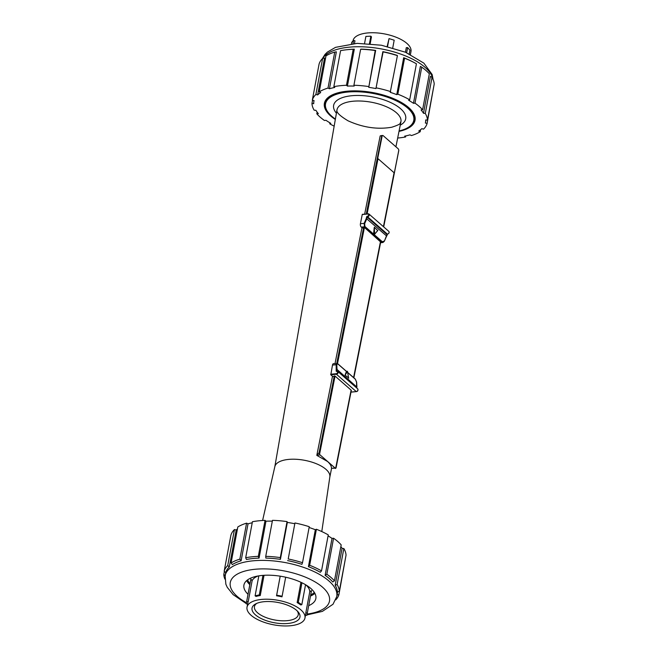 <?xml version="1.0" encoding="UTF-8"?>
<svg xmlns="http://www.w3.org/2000/svg" width="658" height="658" viewBox="0 0 658 658"><rect width="100%" height="100%" fill="white"/><g stroke="black" fill="none" stroke-linecap="round" stroke-linejoin="round"><path stroke-width="0.99" d="M351.109 390.12L335.621 468.488L319.558 454.448L320.076 454.933L317.049 455.229L319.237 452.424L319.41 453.362A1.892 1.003 84.5 0 0 319.582 454.143L335.045 376.096M337.521 363.553L364.425 227.462L337.496 363.529M367.123 213.842L378.021 158.693L394.084 172.733L383.425 226.665M367.082 213.842L378.021 158.693M319.582 454.143L335.012 376.088M380.489 241.486L353.585 377.593M335.531 468.192L331.986 468.29L335.012 467.994L335.621 468.488M348.567 377.873L345.088 375.208L347.506 371.408L345.211 374.575L346.462 371.375L347.325 371.268L346.453 371.351L337.653 363.652L336.822 363.331L336.197 364.68L336.189 370.758L336.756 370.915L337.036 369.467L336.46 369.368M345.088 375.208L345.211 374.575M336.106 467.665L351.339 390.317L335.111 376.121L332.841 376.582L330.81 374.805L336.444 374.254L356.249 391.576L351.051 392.078M356.8 387.027L337.036 369.467L336.773 364.738L337.653 363.652L333.524 363.652A2.525 1.341 84.5 0 0 332.487 365.042L330.81 374.805M336.773 364.738L332.487 365.042M347.695 372.551L355.402 379.288L356.587 382.273M331.986 468.29L331.484 468.216C331.443 466.02 330.119 463.775 327.511 461.472L316.811 455.377L332.496 376.286M380.669 241.988L364.491 227.487L362.509 227.989L361.258 227.109L364.491 226.796L382.158 242.243L382.907 242.498L384.165 241.486M383.655 226.87L398.789 150.304A1.892 1.003 84.5 0 0 398.123 148.733L383.186 135.671A1.892 1.003 84.5 0 0 382.668 135.474A1.892 1.003 84.5 0 0 382.183 135.787L381.681 136.535L380.998 135.638L380.159 135.967L364.672 214.08M335.037 363.504L361.966 227.726M373.621 234.437L374.484 234.355L373.563 234.273L374.155 228.161L374.484 234.355L377.733 230.596L374.616 234.223M374.155 228.161L374.344 227.191L377.733 230.596M373.711 234.404L374.443 234.33M380.727 241.938L353.864 377.832M373.604 234.1L364.886 226.484L364.664 223.621L366.851 218.653L367.139 217.206L366.572 217.058L366.292 218.448L386.715 236.074M386.904 234.725L384.469 240.943L386.583 236.14M380.571 242.72L382.907 242.498L384.412 241.075M364.664 223.621L364.129 223.366L364.491 226.796L364.886 226.484M367.937 213.817L362.237 214.533L367.871 213.982A1.267 0.929 131.2 0 1 367.427 216.235A0.839 0.617 -48.8 0 0 366.572 217.058M366.292 218.448L364.129 223.366L360.419 223.728A2.525 1.341 84.5 0 0 361.258 227.109M360.419 223.728L362.237 214.533M352.976 41.026L353.033 40.697A29.478 12.453 10.6 0 1 376.828 32.9A29.478 12.453 10.6 0 1 408.338 44.793A29.478 12.453 10.6 0 1 410.979 51.538L410.428 54.474M387.167 46.414L389.034 38.608L387.554 46.504M392.76 47.837L394.183 40.204L389.034 38.608M369.442 43.658L370.841 36.182L365.873 36.429L364.573 43.37M370.841 36.182L371.466 36.856L370.183 43.724M352.984 43.593L353.585 40.393L351.709 42.342L351.454 43.724M353.585 40.393L354.975 40.821L354.473 43.486M405.435 52.212L406.282 47.672L407.623 47.598L406.66 52.739M409.235 53.898L409.942 50.115L407.623 47.598M335.161 585.291A56.777 23.984 -169.4 0 1 337.357 591.961L339.306 591.18A58.595 24.749 -169.4 0 0 337.118 584.518L335.161 585.291L342.078 548.369L343.854 548.517L337.118 584.518M343.854 548.517A58.595 24.749 10.6 0 1 346.042 555.188L339.306 591.18M335.769 599.841A58.595 24.749 -169.4 0 0 338.936 594.552L337.019 595.029M345.425 558.494L338.936 594.552M225.398 575.692L223.794 574.599A58.595 24.749 -169.4 0 0 224.871 579.089M224.386 571.424L223.794 574.599M229.288 566.941L227.717 565.559A58.595 24.749 -169.4 0 0 224.164 571.226L225.735 572.616A56.777 23.984 -169.4 0 1 229.288 566.941L236.206 530.019L234.454 529.567L227.717 565.559M234.454 529.567A58.595 24.749 10.6 0 0 230.9 535.234L224.164 571.226M241.116 560.772L239.841 559.152A58.595 24.749 -169.4 0 0 231.081 562.968L232.356 564.58A56.777 23.984 -169.4 0 1 241.116 560.772L248.025 523.842L246.577 523.159L239.841 559.152M246.577 523.159A58.595 24.749 10.6 0 0 237.818 526.968L231.081 562.968M259.063 558.107L258.314 556.364A58.595 24.749 -169.4 0 0 245.681 557.737L246.437 559.481A56.777 23.984 -169.4 0 1 259.063 558.107L265.972 521.177L265.051 520.363L258.314 556.364M265.051 520.363A58.595 24.749 10.6 0 0 252.417 521.736L245.681 557.737M280.415 559.358L280.316 557.606A58.595 24.749 -169.4 0 0 265.742 556.331L265.84 558.083A56.777 23.984 -169.4 0 1 280.415 559.358L287.324 522.427L287.053 521.613L280.316 557.606M287.053 521.613A58.595 24.749 10.6 0 0 272.478 520.338L265.742 556.331M287.604 560.6A56.777 23.984 -169.4 0 1 301.907 564.334L302.516 562.705A58.595 24.749 -169.4 0 0 288.212 558.979L294.949 522.978L288.212 558.979M294.949 522.978A58.595 24.749 10.6 0 1 309.252 526.713L302.516 562.705M308.421 566.653A56.777 23.984 -169.4 0 1 320.281 572.271L321.523 570.873A58.595 24.749 -169.4 0 0 309.663 565.263L308.421 566.653L315.33 529.731L316.399 529.262L309.663 565.263M316.399 529.262A58.595 24.749 10.6 0 1 328.26 534.88L321.523 570.873M325.126 575.331A56.777 23.984 -169.4 0 1 329.337 578.604A56.777 23.984 -169.4 0 1 332.726 581.976L334.445 580.874A58.595 24.749 -169.4 0 0 326.837 574.228L325.126 575.331L332.035 538.4L333.573 538.236L326.837 574.228M333.573 538.236A58.595 24.749 10.6 0 1 341.181 544.882L334.445 580.874M342.078 548.369A56.777 23.984 -169.4 0 0 340.86 546.568M332.035 538.4A56.777 23.984 -169.4 0 0 328.071 535.867M315.33 529.731A56.777 23.984 -169.4 0 0 309.104 527.494M294.513 523.678A56.777 23.984 -169.4 0 0 287.324 522.427M272.33 521.144A56.777 23.984 -169.4 0 0 265.972 521.177M252.228 522.781A56.777 23.984 -169.4 0 0 248.025 523.842M237.448 528.942A56.777 23.984 -169.4 0 0 236.206 530.019M308.692 605.64A36.593 15.455 -169.4 0 0 315.848 598.533A36.593 15.455 -169.4 0 0 310.79 588.441A36.593 15.455 -169.4 0 0 271.606 575.281A36.593 15.455 -169.4 0 0 243.921 585.069A36.593 15.455 -169.4 0 0 248.017 594.289M246.66 580.611A36.593 15.455 -169.4 0 0 249.818 584.682M310.494 596.041A36.593 15.455 -169.4 0 0 314.902 593.384M335.325 119.468A46.109 19.477 10.6 0 1 324.394 103.322A46.109 19.477 10.6 0 1 359.284 90.985A46.109 19.477 10.6 0 1 408.659 107.567A46.109 19.477 10.6 0 1 415.034 120.282A46.109 19.477 10.6 0 1 399.003 131.386M324.715 102.122L325.052 105.009M325.43 102.459L325.192 101.003M414.392 118.942L415.124 117.782M403.667 57.715L404.563 58.175A58.595 24.749 10.6 0 1 414.121 62.535A58.595 24.749 10.6 0 1 416.424 63.793L409.687 99.786A58.595 24.749 -169.4 0 0 397.827 94.176L396.758 94.637L403.667 57.715A56.777 23.984 10.6 0 1 413.134 62.017L414.121 62.535M397.671 138.04A58.595 24.749 -169.4 0 0 405.583 136.963L404.654 136.148A56.777 23.984 10.6 0 0 409.975 134.857L411.423 135.548A58.595 24.749 -169.4 0 0 420.182 131.732L418.735 131.049A56.777 23.984 10.6 0 0 421.794 128.68L423.546 129.141A58.595 24.749 -169.4 0 0 427.1 123.465L425.348 123.013A56.777 23.984 10.6 0 0 425.529 122.248A56.777 23.984 10.6 0 0 425.693 119.937L427.47 120.093A58.595 24.749 -169.4 0 0 425.282 113.431L423.497 113.275A56.777 23.984 10.6 0 0 421.062 109.952L422.6 109.787A58.595 24.749 -169.4 0 0 415.001 103.142L413.463 103.306A56.777 23.984 10.6 0 0 408.61 100.255L409.687 99.786M397.827 94.176L404.563 58.175M382.849 51.653L383.112 51.892A58.595 24.749 10.6 0 1 397.416 55.626L397.152 55.387A56.777 23.984 10.6 0 0 382.849 51.653L375.94 88.583L383.112 51.892M396.758 94.637A56.777 23.984 10.6 0 0 390.243 92.309L397.416 55.626M390.679 91.618A58.595 24.749 -169.4 0 0 376.376 87.892M375.66 50.411A56.777 23.984 10.6 0 0 361.086 49.136L360.642 49.251A58.595 24.749 10.6 0 1 375.216 50.526L375.66 50.411L368.751 87.333L375.216 50.526M368.48 86.519A58.595 24.749 -169.4 0 0 353.905 85.244L354.177 86.058A56.777 23.984 10.6 0 0 347.399 86.083L346.47 85.277L353.206 49.276L354.308 49.161L347.399 86.083M353.905 85.244L360.642 49.251M346.47 85.277A58.595 24.749 -169.4 0 0 333.845 86.65L340.581 50.65A58.595 24.749 10.6 0 1 346.124 49.811A58.595 24.749 10.6 0 1 353.206 49.276M346.124 49.811L347.235 49.687A56.777 23.984 10.6 0 1 354.308 49.161M333.845 86.65L334.774 87.456A56.777 23.984 10.6 0 0 329.452 88.748L328.005 88.065L334.741 52.072L336.361 51.826L329.452 88.748M328.005 88.065A58.595 24.749 -169.4 0 0 319.245 91.873L325.981 55.881A58.595 24.749 10.6 0 1 334.741 52.072M319.245 91.873L320.693 92.564A56.777 23.984 10.6 0 0 317.625 94.925L315.881 94.472L322.617 58.472L324.534 58.003L317.625 94.925M315.881 94.472A58.595 24.749 -169.4 0 0 312.328 100.139L319.064 64.147A58.595 24.749 10.6 0 1 322.617 58.472M312.328 100.139L314.072 100.6A56.777 23.984 10.6 0 0 313.899 101.357L314.047 100.592M313.899 101.357A56.777 23.984 10.6 0 0 313.734 103.668L311.958 103.512L312.575 100.205M311.958 103.512A58.595 24.749 -169.4 0 0 314.146 110.182L315.922 110.338A56.777 23.984 10.6 0 0 318.365 113.653L316.819 113.818L317.14 112.131M316.819 113.818A58.595 24.749 -169.4 0 0 324.427 120.472L325.965 120.299A56.777 23.984 10.6 0 0 330.81 123.35L329.74 123.819L329.929 122.84M329.74 123.819A58.595 24.749 -169.4 0 0 334.157 126.155M405.583 136.963L405.772 135.918M420.182 131.732L420.552 129.766M433.614 87.275L427.1 123.465M423.497 113.275L430.406 76.344L432.018 77.43A58.595 24.749 10.6 0 1 434.206 84.101L427.47 120.093M425.282 113.431L432.018 77.43M413.463 103.306L420.372 66.384L421.737 67.149A58.595 24.749 10.6 0 1 429.337 73.795L422.6 109.787M415.001 103.142L421.737 67.149M368.751 87.333A56.777 23.984 10.6 0 1 375.94 88.583M335.687 468.159A1.892 1.003 84.5 0 0 336.016 467.879L351.339 390.367M407.277 127.981A45.303 19.14 -169.4 0 0 407.491 127.866A45.303 19.14 -169.4 0 0 414.26 120.06A45.303 19.14 -169.4 0 0 408.001 107.567A45.303 19.14 -169.4 0 0 359.474 91.273A45.303 19.14 -169.4 0 0 325.192 103.396A45.303 19.14 -169.4 0 0 328.687 113.118A45.303 19.14 -169.4 0 0 328.844 113.299M326.113 99.547L325.192 103.396M274.805 466.818A27.981 11.819 10.6 0 1 274.855 466.571A27.981 11.819 10.6 0 1 296.207 459.284A27.981 11.819 10.6 0 1 325.957 469.335A27.981 11.819 10.6 0 1 329.855 476.861L321.787 531.565M335.399 119.04A44.884 18.959 10.6 0 1 328.992 113.48A44.884 18.959 10.6 0 1 349.456 91.906A44.884 18.959 10.6 0 1 407.573 107.978A44.884 18.959 10.6 0 1 407.063 128.096A44.884 18.959 10.6 0 1 399.085 130.967M304.95 618.101A29.478 12.453 -169.4 0 0 304.967 618.01A29.478 12.453 -169.4 0 0 278.285 600.351A29.478 12.453 -169.4 0 0 247.021 607.161A29.478 12.453 -169.4 0 0 273.596 624.804A29.478 12.453 -169.4 0 0 304.95 618.101M305.723 613.972A29.478 12.453 -169.4 0 0 305.74 613.881A29.478 12.453 -169.4 0 0 305.83 612.795L309.778 591.698A29.478 12.453 -169.4 0 0 305.945 584.946M301.948 582.766L298.28 602.333L301.808 604.694L300.673 604.932A29.478 12.453 -169.4 0 0 297.153 602.572L300.945 582.297M280.218 576.178L276.664 595.177L282.118 596.214L281.994 596.839A29.478 12.453 -169.4 0 0 276.533 595.794L280.201 576.178M264.039 575.298L260.247 595.548A29.478 12.453 -169.4 0 0 256.052 596.436L255.098 595.803L259.293 594.906L262.953 575.372M258.068 575.98A29.478 12.453 -169.4 0 0 252.129 580.718L248.181 601.823A29.478 12.453 -169.4 0 0 247.795 603.041L247.021 607.161M309.778 591.698L311.497 590.645L307.302 613.075L305.83 612.795M307.302 613.075L306.825 615.378L305.501 615.123M247.564 579.895A35.261 14.895 -169.4 0 0 249.736 583.284L250.015 583.613M310.691 594.964L311.07 594.758A35.261 14.895 -169.4 0 0 314.318 592.389M247.597 604.102L246.232 603.838L250.427 581.409L250.904 579.106L252.129 580.718M298.28 602.333L297.153 602.572M301.808 604.694L305.551 584.707M276.664 595.177L276.533 595.794M282.118 596.214L285.679 577.214M258.833 575.857L255.098 595.803M260.247 595.548L259.293 594.906M246.232 603.838L250.904 579.106M248.181 601.823L246.709 601.535M297.202 610.912A22.273 9.409 10.6 0 1 298.239 614.811A22.273 9.409 10.6 0 1 298.222 614.876A22.273 9.409 10.6 0 1 274.534 619.943A22.273 9.409 10.6 0 1 254.449 606.61A22.273 9.409 10.6 0 1 256.826 603.353M299.941 617.146A24.379 10.298 -169.4 0 0 298.082 611.833A24.379 10.298 -169.4 0 0 277.89 602.465A24.379 10.298 -169.4 0 0 255.674 603.904A24.379 10.298 -169.4 0 0 268.316 621.308A24.379 10.298 -169.4 0 0 299.941 617.146M348.641 378.317L347.482 371.408L348.65 378.218M377.898 230.3L374.608 234.182L374.344 227.191M356.578 382.059L356.628 387.907M336.189 370.758A0.839 0.617 -48.8 0 0 336.748 371.441L337.036 371.252A1.686 1.242 -48.8 0 1 337.85 371.49L337.085 371.202M336.748 371.441A1.267 0.929 131.2 0 1 336.304 373.695L336.444 374.254A1.686 1.242 -48.8 0 0 337.982 373.111A1.686 1.242 -48.8 0 0 337.85 371.49L357.656 388.804A1.686 1.242 131.2 0 1 357.788 390.433A1.686 1.242 131.2 0 1 356.249 391.576L356.48 391.535M337.735 363.841L346.453 371.466M336.304 373.695L330.67 374.238M363.66 227.281L336.764 363.331M381.656 136.247L366.3 213.916M334.28 375.915L319.081 452.77M384.469 240.943L380.637 242.391M387.603 234.075L386.945 234.528L367.139 217.206L367.427 216.235M362.41 214.294L368.974 214.031L388.779 231.345A1.686 1.242 131.2 0 1 388.911 232.973A1.686 1.242 131.2 0 1 387.373 234.116L367.567 216.795A1.686 1.242 -48.8 0 0 369.105 215.659A1.686 1.242 -48.8 0 0 368.974 214.031A1.686 1.242 -48.8 0 0 368.159 213.792L367.871 213.982M382.553 241.93L373.95 234.404M319.41 453.362L334.708 375.965M337.2 363.381L364.088 227.331M366.753 213.875L382.183 135.787M337.644 591.846L336.748 596.617A56.777 23.984 -169.4 0 0 328.901 580.956A56.777 23.984 -169.4 0 0 268.094 560.534A56.777 23.984 -169.4 0 0 225.126 575.734L225.867 584.23L227.24 587.298L233.113 594.626L246.281 603.575M246.446 602.703A50.469 21.319 10.6 0 1 248.288 570.272A50.469 21.319 10.6 0 1 322.51 587.166A50.469 21.319 10.6 0 1 307.097 614.062M322.667 58.463A56.777 23.984 10.6 0 1 368.612 47.187A56.777 23.984 10.6 0 1 425.027 67.305A56.777 23.984 10.6 0 1 432.849 78.993M380.719 241.733L353.823 377.799M396.437 112.765A32.513 13.736 10.6 0 1 400.919 121.804C399.241 123.062 403.444 123.474 391.749 127.233C377.519 129.675 362.969 127.537 348.107 120.833C339.709 115.8 336.008 112.14 337.003 109.845A32.513 13.736 10.6 0 1 361.538 101.069A32.513 13.736 10.6 0 1 396.437 112.765M400.253 125.143A36.659 15.488 -169.4 0 0 400.623 108.734A36.659 15.488 -169.4 0 0 353.198 95.607A36.659 15.488 -169.4 0 0 336.419 113.192M356.899 386.929L356.694 387.965M347.679 372.42L355.312 379.098L356.636 382.166L356.899 386.879M351.035 392.135L356.365 391.617C357.82 391.37 358.256 390.433 357.656 388.804M386.723 236.066L387.488 234.158C389.133 233.442 389.561 232.504 388.779 231.345M225.71 572.592L225.126 575.734M247.137 604.011L247.572 604.225M306.916 614.934L322.371 611.389L332.997 604.266L336.748 596.617M425.529 122.248L425.956 119.962M433.129 79.618L432.133 74.469L423.851 63.135L405.493 52.237L381.385 45.221L357.13 43.354L335.531 47.351L327.413 52.064L325.011 54.425L322.231 58.858M383.696 226.903L398.773 150.666M382.668 135.474L380.998 135.638M414.26 120.06L414.91 116.589M274.855 466.571L262.6 520.486M329.839 476.992L331.591 468.233M395.919 146.8L400.919 121.804M274.83 466.695L337.003 109.845M407.063 128.096L407.491 127.866M305.74 613.881L304.967 618.01"/></g></svg>
